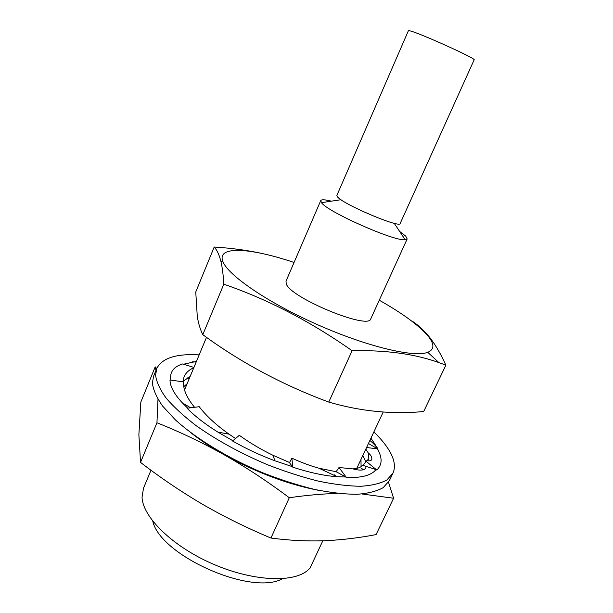 <?xml version="1.0" encoding="UTF-8"?>
<svg xmlns="http://www.w3.org/2000/svg" width="613" height="613" viewBox="0 0 613 613"><rect width="100%" height="100%" fill="white"/><g stroke="black" fill="none" stroke-linecap="round" stroke-linejoin="round"><path stroke-width="0.92" d="M474.133 59.882C477.22 59.009 417.599 32.114 409.568 30.78L408.388 30.742L336.882 195.409L337.441 196.781C342.537 204.114 400.396 228.672 400.182 223.461L474.133 59.882M156.736 368.543L153.579 376.259L152.384 383.079C153.227 389.899 156.667 397.599 162.698 406.174L175.295 419.782C195.945 438.655 228.381 458.432 263.529 473.098C281.145 479.941 298.224 485.404 314.76 489.473C330.583 492.653 344.667 494.254 357.011 494.293C368.099 493.45 376.834 491.235 383.202 487.649L389.332 480.73L392.933 473.213L386.88 479.956C380.55 483.435 371.861 485.542 360.796 486.278C348.475 486.132 334.399 484.439 318.576 481.182C302.04 477.044 284.938 471.535 267.291 464.654C240.403 453.222 216.657 440.203 196.06 425.614C183.67 416.081 173.671 406.886 166.069 398.021C159.985 389.539 156.491 381.945 155.595 375.233L156.736 368.543C162.062 358.076 176.199 353.517 199.164 354.881M373.869 431.935C381.57 439.383 387.209 446.509 390.772 453.329C394.734 460.984 395.454 467.612 392.933 473.213M292.608 466.723L275.007 460.83C260.196 455.306 246.058 448.701 232.588 441.015L239.315 435.322C249.889 442.9 261.077 449.536 272.869 455.229L289.344 462.409L292.746 467.152C309.427 472.585 324.208 475.78 337.089 476.722L345.87 477.006L346.429 477.512C361.701 477.979 371.555 475.336 375.999 469.589L376.773 470.01C382.328 464.815 382.527 457.773 377.363 448.877L378.106 449.122L370.942 438.165M196.198 361.984L192.459 361.846M217.876 432.104L229.07 434.165C216.22 425.108 206.274 415.959 199.225 406.71L187.088 408.227C194.85 416.173 205.11 424.127 217.876 432.104L232.894 440.762M194.551 407.293C186.62 397.576 182.973 389.109 183.609 381.876L169.993 380.014C170.046 386.458 174.207 394.121 182.475 403.002L187.678 408.151M193.915 367.44L182.613 363.953C173.525 366.796 169.586 372.183 170.789 380.121M196.436 361.402L183.532 364.237M229.07 434.165L235.515 438.54M190.13 376.512L182.896 381.409M193.823 367.67C189.019 369.846 185.77 372.88 184.076 376.765L182.866 381.776M187.417 377.907L188.996 379.225M366.566 447.498L377.363 448.877M368.428 443.528L378.106 449.122M289.497 462.608L291.88 458.172C301.642 462.608 310.661 465.957 318.929 468.217L336.116 471.711L339.02 467.512L352.889 468.884C357.816 468.593 360.98 467.374 362.406 465.213L363.042 465.42L366.137 461.328L376.773 470.01M363.042 465.42L375.999 469.589M363.333 469.773L361.639 468.386M365.769 461.811L362.858 455.413M366.137 461.328L368.865 458.785L368.321 453.038L365.823 449.084M336.116 471.711L345.87 477.006M339.02 467.512L346.429 477.512M335.748 476.27L334.675 474.807M291.88 458.172L292.746 467.152M183.754 386.726L187.126 383.707M399.63 231.423L405.729 236.128L407.17 238.94L405.155 239.737C394.573 241.614 327.196 211.761 321.48 202.658L320.722 200.627C321.427 199.371 324.974 199.554 331.349 201.171M407.17 238.94L370.811 318.775C369.256 330.33 290.478 297.949 286.248 283.85L285.995 281.191L320.722 200.627M282.516 578.672C251.912 596.296 160.277 555.692 152.775 521.18M322.813 540.804L309.971 568.182L307.412 570.588C292.401 583.239 251.322 581.086 211.654 563.447C171.939 545.907 142.752 516.928 142.04 497.312L143.503 488.186L150.99 470.24M379.263 300.217C403.124 313.68 419.545 325.825 428.525 336.644C434.571 344.353 434.31 349.579 427.744 352.314C414.273 357.8 367.187 346.72 317.473 324.66C267.735 302.653 227.898 275.214 222.91 261.544L222.442 260.173C218.312 245.468 252.066 248.288 294.064 262.464M411.928 320.967C418.143 324.944 424.119 330.491 429.851 337.617C435.514 344.943 440.862 354.115 445.896 365.126L438.877 362.582C414.917 353.939 385.991 349.977 352.107 350.72C310.607 321.519 267.843 299.351 223.806 284.202C223.285 274.946 222.312 267.337 220.902 261.368L220.55 259.981C218.864 254.043 216.749 249.729 214.205 247.031C232.741 248.188 249.943 250.625 265.804 254.341M214.205 247.031L195.762 291.972L197.263 316.339C198.413 323.449 200.259 329.556 202.796 334.667C240.717 362.49 282.7 384.964 328.767 402.09C360.766 411.392 392.397 414.534 423.675 411.522L445.896 365.126M383.202 412.036L356.766 468.401M352.107 350.72L328.767 402.09M223.806 284.202L202.796 334.667M360.996 459.382L361.065 466.616M337.786 493.419C322.79 493.787 306.63 495.227 289.298 497.733C267.85 481.642 246.097 467.313 224.044 454.723C201.892 442.371 179.525 431.721 156.951 422.763L157.978 399.362M321.955 490.975C289.949 485.167 257.314 473.083 224.044 454.723C211.684 447.728 200.757 440.502 191.248 433.054M155.986 370.375L155.219 366.842L140.829 402.097L138.875 434.709L140.538 462.401C160.238 477.596 180.904 491.557 202.52 504.292C224.235 516.797 247.047 528.046 270.946 538.038C288.945 540.436 306.661 541.34 324.093 540.758L327.442 540.612C343.832 539.693 360.038 537.685 376.075 534.59L393.592 498.239L361.992 493.994M388.504 482.239L393.592 498.239M156.951 422.763L140.538 462.401M289.298 497.733L270.946 538.038M275.007 460.83L272.869 455.229M182.475 403.002L190.651 407.783M377.324 448.67C376.681 446.839 374.206 444.088 369.892 440.418M368.865 458.785L367.624 460.807M367.172 460.738C369.608 461.122 371.156 460.708 371.815 459.505C372.007 457.037 370.842 454.884 368.321 453.038M365.884 466.332L365.861 468.071C364.114 470.455 359.793 470.723 352.889 468.884M337.089 476.722L318.929 468.217M341.012 199.708L321.48 202.658M394.22 223.285L405.155 239.737M222.91 261.544L220.902 261.368M427.744 352.314L438.877 362.582M206.497 337.311L184.505 389.983M156.92 368.099L155.434 367.754"/></g></svg>
